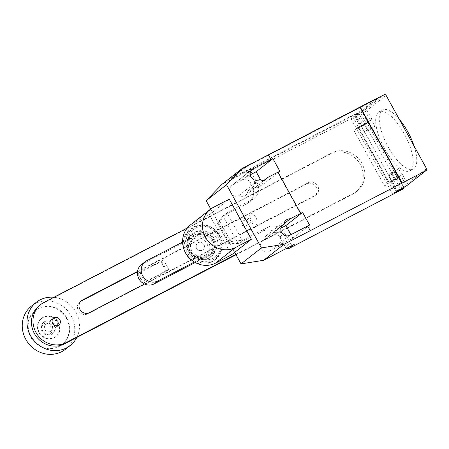 <?xml version="1.0" encoding="UTF-8"?>
<svg xmlns="http://www.w3.org/2000/svg" width="449" height="449" viewBox="0 0 449 449"><rect width="100%" height="100%" fill="white"/><g stroke="black" fill="none" stroke-linecap="round" stroke-linejoin="round"><path stroke-width="0.34" stroke-dasharray="2.25 1.68" d="M139.723 272.195L138.107 273.593L160.916 261.75L163.531 259.831L139.723 272.195L145.027 281.798L168.835 269.434L163.531 259.831M143.035 283.224L137.787 273.716M143.13 283.285L145.027 281.798M168.835 269.434L166.22 271.353L143.405 283.196L138.107 273.593M166.22 271.353L160.916 261.75M166.893 270.955L161.595 261.352M146.666 260.757L142.877 263.731L197.42 235.405L201.208 232.43L182.614 242.09M201.208 232.43A11.567 10.737 -128.1 0 1 215.823 236.724A11.567 10.737 -128.1 0 1 213.932 251.642A11.567 10.737 -128.1 0 1 212.371 252.647L208.577 255.621A11.567 10.737 51.9 0 0 210.138 254.617A11.567 10.737 51.9 0 0 212.029 239.699A11.567 10.737 51.9 0 0 197.42 235.405M208.577 255.621L195.264 262.536M142.877 263.731A11.567 10.737 51.9 0 0 141.317 264.73M194.35 262.008L212.371 252.647M137.456 271.853L306.757 183.922A7.212 6.69 -128.1 0 1 315.86 186.599A7.212 6.69 -128.1 0 1 314.682 195.893A7.212 6.69 -128.1 0 1 313.711 196.522L87.819 313.84A7.212 6.69 -128.1 0 1 78.715 311.163A7.212 6.69 -128.1 0 1 79.894 301.868A7.212 6.69 -128.1 0 1 80.702 301.33M144.466 284.015L315.237 195.321A7.212 6.69 51.9 0 0 316.208 194.698A7.212 6.69 51.9 0 0 317.392 185.403A7.212 6.69 51.9 0 0 308.283 182.726L137.512 271.415M236.011 254.774L352.386 194.333A22.983 21.322 51.9 0 0 355.485 192.34A22.983 21.322 51.9 0 0 359.245 162.706A22.983 21.322 51.9 0 0 330.223 154.175L42.335 303.692A22.983 21.322 51.9 0 0 39.237 305.685M187.261 228.019L331.749 152.98A22.983 21.322 -128.1 0 1 360.772 161.511A22.983 21.322 -128.1 0 1 357.011 191.139A22.983 21.322 -128.1 0 1 353.913 193.132L235.837 254.46M50.597 331.424A4.338 4.024 51.9 0 0 51.186 331.048A4.338 4.024 51.9 0 0 51.893 325.452A4.338 4.024 51.9 0 0 46.415 323.841A4.338 4.024 51.9 0 0 45.832 324.217A4.338 4.024 51.9 0 0 45.119 329.813A4.338 4.024 51.9 0 0 50.597 331.424M50.513 331.485A4.338 4.024 51.9 0 0 51.096 331.109A4.338 4.024 51.9 0 0 51.809 325.519A4.338 4.024 51.9 0 0 46.331 323.909A4.338 4.024 51.9 0 0 45.742 324.285A4.338 4.024 51.9 0 0 45.035 329.88A4.338 4.024 51.9 0 0 50.513 331.485M51.91 334.017A7.229 6.707 51.9 0 0 52.881 333.388A7.229 6.707 51.9 0 0 54.065 324.066A7.229 6.707 51.9 0 0 44.934 321.377A7.229 6.707 51.9 0 0 43.957 322.006A7.229 6.707 51.9 0 0 42.778 331.328A7.229 6.707 51.9 0 0 51.91 334.017M51.455 334.37A7.229 6.707 51.9 0 0 52.426 333.747A7.229 6.707 51.9 0 0 53.611 324.419A7.229 6.707 51.9 0 0 44.479 321.737A7.229 6.707 51.9 0 0 43.502 322.365A7.229 6.707 51.9 0 0 42.318 331.688A7.229 6.707 51.9 0 0 51.455 334.37M50.333 333.444A5.786 5.366 51.9 0 0 52.314 325.907A5.786 5.366 51.9 0 0 44.754 323.336A5.786 5.366 51.9 0 0 42.767 330.868A5.786 5.366 51.9 0 0 50.333 333.444M55.356 327.691A4.338 4.024 51.9 0 0 55.94 327.315A4.338 4.024 51.9 0 0 56.647 321.725A4.338 4.024 51.9 0 0 51.169 320.115A4.338 4.024 51.9 0 0 50.585 320.491A4.338 4.024 51.9 0 0 49.873 326.081A4.338 4.024 51.9 0 0 55.356 327.691M76.813 337.452A27.479 25.498 51.9 0 0 53.886 297.289M65.459 349.255A27.479 25.498 51.9 0 0 69.96 313.823A27.479 25.498 51.9 0 0 35.252 303.625A27.479 25.498 51.9 0 0 31.553 306.005M31.026 336.598A21.692 20.126 -128.1 0 1 35.544 310.225A21.692 20.126 -128.1 0 1 66.834 317.999A21.692 20.126 -128.1 0 1 62.316 344.372A21.692 20.126 -128.1 0 1 31.026 336.598M66.413 318.33A21.692 20.126 51.9 0 0 35.123 310.556A21.692 20.126 51.9 0 0 30.599 336.93A21.692 20.126 51.9 0 0 61.889 344.703A21.692 20.126 51.9 0 0 66.413 318.33M39.383 332.26A11.567 10.737 -128.1 0 1 41.791 318.195A11.567 10.737 -128.1 0 1 58.482 322.337A11.567 10.737 -128.1 0 1 56.069 336.402A11.567 10.737 -128.1 0 1 39.383 332.26M38.956 332.591A11.567 10.737 -128.1 0 1 41.37 318.526A11.567 10.737 -128.1 0 1 58.056 322.674A11.567 10.737 -128.1 0 1 55.648 336.739A11.567 10.737 -128.1 0 1 38.956 332.591M193.57 238.969A10.125 9.395 -128.1 0 1 206.355 242.724A10.125 9.395 -128.1 0 1 204.693 255.778A10.125 9.395 -128.1 0 1 203.33 256.66A10.125 9.395 -128.1 0 1 190.544 252.899A10.125 9.395 -128.1 0 1 192.206 239.845A10.125 9.395 -128.1 0 1 193.57 238.969M205.03 255.324A10.125 9.395 51.9 0 0 206.394 254.448A10.125 9.395 51.9 0 0 208.05 241.394A10.125 9.395 51.9 0 0 195.264 237.639A10.125 9.395 51.9 0 0 193.901 238.514A10.125 9.395 51.9 0 0 192.245 251.569A10.125 9.395 51.9 0 0 205.03 255.324M198.054 242.69A4.338 4.024 -128.1 0 1 203.537 244.301A4.338 4.024 -128.1 0 1 202.825 249.897A4.338 4.024 -128.1 0 1 202.241 250.273A4.338 4.024 -128.1 0 1 196.763 248.662A4.338 4.024 -128.1 0 1 197.47 243.066A4.338 4.024 -128.1 0 1 198.054 242.69M202.409 250.138A4.338 4.024 51.9 0 0 202.993 249.762A4.338 4.024 51.9 0 0 203.706 244.166A4.338 4.024 51.9 0 0 198.222 242.555A4.338 4.024 51.9 0 0 197.639 242.931A4.338 4.024 51.9 0 0 196.931 248.527A4.338 4.024 51.9 0 0 202.409 250.138M194.569 234.855A12.78 11.859 -128.1 0 1 211.283 240.546A12.78 11.859 -128.1 0 1 206.899 257.187A12.78 11.859 -128.1 0 1 190.185 251.502A12.78 11.859 -128.1 0 1 194.569 234.855M194.041 233.547A14.16 13.139 -128.1 0 1 212.557 239.845A14.16 13.139 -128.1 0 1 207.696 258.287A14.16 13.139 -128.1 0 1 189.181 251.984A14.16 13.139 -128.1 0 1 194.041 233.547M189.029 251.973A14.75 13.689 -128.1 0 1 191.044 234.973A14.75 13.689 -128.1 0 1 192.105 234.041A14.75 13.689 -128.1 0 1 194.091 232.762A14.75 13.689 -128.1 0 1 213.382 239.328A14.75 13.689 -128.1 0 1 210.306 257.26A14.75 13.689 -128.1 0 1 209.155 258.068A14.75 13.689 -128.1 0 1 208.319 258.54A14.75 13.689 -128.1 0 1 189.029 251.973M194.9 232.127A14.75 13.689 -128.1 0 1 213.533 237.605A14.75 13.689 -128.1 0 1 211.12 256.626A14.75 13.689 -128.1 0 1 209.127 257.906A14.75 13.689 -128.1 0 1 190.499 252.428A14.75 13.689 -128.1 0 1 192.913 233.407A14.75 13.689 -128.1 0 1 194.9 232.127M184.354 250.261A19.666 18.252 -128.1 0 1 189.882 229.54A19.666 18.252 -128.1 0 1 192.531 227.834A19.666 18.252 -128.1 0 1 217.372 235.136A19.666 18.252 -128.1 0 1 214.151 260.493A19.666 18.252 -128.1 0 1 211.501 262.199A19.666 18.252 -128.1 0 1 192.705 260.914M193.923 226.739A19.666 18.252 -128.1 0 1 218.764 234.041A19.666 18.252 -128.1 0 1 215.542 259.404A19.666 18.252 -128.1 0 1 212.893 261.11A19.666 18.252 -128.1 0 1 188.052 253.808A19.666 18.252 -128.1 0 1 191.274 228.446A19.666 18.252 -128.1 0 1 193.923 226.739M194.905 227.121A18.751 17.399 -128.1 0 1 219.421 235.467A18.751 17.399 -128.1 0 1 212.989 259.887A18.751 17.399 -128.1 0 1 188.473 251.541A18.751 17.399 -128.1 0 1 194.905 227.121M196.174 227.851A17.371 16.119 -128.1 0 1 218.893 235.579A17.371 16.119 -128.1 0 1 212.933 258.203A17.371 16.119 -128.1 0 1 190.219 250.475A17.371 16.119 -128.1 0 1 196.174 227.851M231.532 254.83L209.38 214.706L193.48 222.962A22.966 21.305 51.9 0 0 190.387 224.955M229.248 199.132L209.38 214.706M414.068 146.043A33.271 12.224 62.6 0 1 414.062 168.538A33.271 12.224 62.6 0 1 413.349 168.992A33.271 12.224 62.6 0 1 400.368 163.559A33.271 12.224 62.6 0 1 382.251 133.74A33.271 12.224 62.6 0 1 381.97 110.403A33.271 12.224 62.6 0 1 382.683 109.943A33.271 12.224 62.6 0 1 399.307 119.299M410.481 170.396A33.271 12.224 -117.4 0 0 404.751 134.683A33.271 12.224 -117.4 0 0 379.102 111.807A33.271 12.224 -117.4 0 0 378.389 112.267A33.271 12.224 -117.4 0 0 378.67 135.604A33.271 12.224 -117.4 0 0 396.787 165.417A33.271 12.224 -117.4 0 0 409.769 170.856A33.271 12.224 -117.4 0 0 410.481 170.396M366.44 130.468L370.835 127.785L364.251 131.422L366.44 130.468M221.778 184.472L252.338 168.605L247.242 172.596L351.017 118.704L360.777 113.412L362.472 112.076L368.057 122.184L363.37 124.912L361.181 125.86L361.546 125.529L355.967 115.421L352.925 117.037L357.09 114.085L364.678 110.033L384.204 94.722M362.472 112.076L355.967 115.421M393.201 173.213L388.8 175.896L390.989 174.947L395.384 172.264L393.201 173.213M384.501 185.852L397.045 179.112L398.746 177.782L387.044 183.854L384.501 185.852L353.806 130.261L356.354 128.262L387.044 183.854M222.923 216.098L217.406 223.119L228.563 243.336L238.554 243.543L242.864 241.528L227.52 213.73L222.923 216.098L238.071 243.543M228.85 243.571L217.451 222.923M226.79 213.152L226.627 212.86L226.84 213.118L219.696 221.323L230.859 241.54L228.563 243.336M219.696 221.323L217.406 223.119M230.859 241.54L241.859 240.322L242.269 240.625L238.554 243.543M242.269 240.625L241.809 240.361M242.864 241.528L262.71 231.224L267.806 227.228L241.972 240.653M247.242 172.596A2.89 2.683 51.9 0 0 246.248 176.362L251.833 186.475A13.015 12.078 -128.1 0 1 249.116 202.297A13.015 12.078 -128.1 0 1 247.365 203.425L227.52 213.73M351.017 118.704L356.596 128.812L353.806 130.261M392.869 194.512L387.285 184.404M262.71 231.224A13.015 12.078 -128.1 0 1 279.733 237.016L285.311 247.124A2.89 2.683 51.9 0 0 286.58 248.364M391.607 181.273L388.116 174.958L394.273 171.872L397.758 178.191L391.607 181.273L402.427 174.532L393.223 179.538L389.053 182.485L358.644 127.398L358.392 127.6A6.365 0.41 151.1 0 0 358.072 127.948A6.365 0.41 151.1 0 0 361.625 126.41L365.121 124.519L395.53 179.606L392.039 181.503L361.625 126.41M394.772 192.851L358.392 127.6M388.116 174.958L393.795 171.613L397.281 177.933M398.746 177.782L403.937 187.188M397.045 179.112L402.624 189.22M356.354 128.262L358.504 127.146L352.925 117.037M365.121 124.519L367.344 123.105L370.835 129.419L364.683 132.506L375.078 126.09L371.592 119.776L372.013 119.445L364.425 123.497L358.706 113.137M364.683 132.506L361.192 126.186L363.146 124.844L366.872 122.846L370.358 129.16M361.192 126.186L367.349 123.099L397.758 178.191L395.53 179.606M355.344 115.78L360.923 125.888L358.504 127.146L358.644 127.398L364.425 123.497M392.039 181.503A6.365 0.41 -28.9 0 1 388.48 183.035A6.365 0.41 -28.9 0 1 388.8 182.687M360.923 125.888L361.546 125.529M360.777 113.412L366.356 123.52L356.596 128.812M368.057 122.184L366.356 123.52M402.001 174.863L398.516 168.549L393.795 171.613M398.516 168.549L394.273 171.872M370.835 129.419L375.078 126.09M366.872 122.846L371.592 119.776M386.095 95.368L366.99 110.347L364.678 110.033L370.397 120.394M406.727 185.718L407.445 183.63L426.55 168.65M362.618 110.387L376.2 99.734A5.786 0.37 151.1 0 0 376.492 99.42A5.786 0.37 151.1 0 0 373.125 100.885L251.373 164.115A5.786 0.37 151.1 0 0 244.896 167.926L231.314 178.579A5.786 0.37 151.1 0 0 231.022 178.893A5.786 0.37 151.1 0 0 234.389 177.428L356.147 114.198A5.786 0.37 151.1 0 0 362.618 110.387L362.337 109.882L375.925 99.229A5.786 0.37 151.1 0 0 376.211 98.915A5.786 0.37 151.1 0 0 376.172 98.892M356.147 114.198L355.866 113.692A5.786 0.37 151.1 0 0 362.337 109.882M355.866 113.692L234.109 176.923L234.389 177.428M231.314 178.579L231.033 178.073A5.786 0.37 151.1 0 0 230.747 178.388A5.786 0.37 151.1 0 0 234.109 176.923M231.033 178.073L244.621 167.421L244.896 167.926M245.906 166.551A5.786 0.37 151.1 0 0 244.621 167.421M252.338 168.605A2.89 2.683 51.9 0 0 251.345 172.371L256.923 182.479A13.015 12.078 -128.1 0 1 254.213 198.301A13.015 12.078 -128.1 0 1 252.461 199.429L226.627 212.86M226.925 212.832L223.209 215.744M226.84 213.118L226.678 212.82M242.022 240.619L241.859 240.322M267.806 227.228A13.015 12.078 -128.1 0 1 284.823 233.02L290.408 243.128A2.89 2.683 51.9 0 0 294.19 244.413M210.744 209.004L234.681 252.36M263.844 240.176A6.219 5.77 -128.1 0 1 265.948 235.938A6.219 5.77 -128.1 0 1 272.515 235.674L272.953 235.444A6.219 5.77 -128.1 0 1 280.81 237.751A6.219 5.77 -128.1 0 1 279.794 245.771A6.219 5.77 -128.1 0 1 278.952 246.31L269.406 251.272A6.219 5.77 -128.1 0 1 261.548 248.959A6.219 5.77 -128.1 0 1 262.57 240.945A6.219 5.77 -128.1 0 1 263.406 240.406L281.961 225.97M247.826 190.943A6.219 5.77 -128.1 0 1 245.721 195.186A6.219 5.77 -128.1 0 1 239.154 195.45L238.716 195.674A6.219 5.77 -128.1 0 1 230.859 193.367A6.219 5.77 -128.1 0 1 231.88 185.347A6.219 5.77 -128.1 0 1 232.717 184.808L242.264 179.853A6.219 5.77 -128.1 0 1 250.121 182.159A6.219 5.77 -128.1 0 1 249.1 190.18A6.219 5.77 -128.1 0 1 248.263 190.718L251.659 188.052A6.219 5.77 51.9 0 0 252.495 187.514A6.219 5.77 51.9 0 0 253.539 179.527M264.242 180.15L250.475 190.943L263.142 184.365L279.867 171.254M278.004 172.22L277.718 172.371L277.97 172.169M277.718 172.371L300.454 213.561M307.717 226.049L307.43 226.195L310.012 230.87M268.418 154.86L268.16 155.057L268.446 154.911M268.16 155.057L270.741 159.732M250.475 190.943A6.219 5.77 51.9 0 0 251.221 188.283M239.154 195.45L259.528 179.471M272.515 235.674L275.916 233.009A6.219 5.77 51.9 0 0 273.216 232.133L284.296 223.45M280.984 228.103L273.216 232.133M278.952 246.31L282.348 243.65L292.855 238.195L309.58 225.078M250.228 174.818L245.659 177.187L242.264 179.853M282.348 243.65A6.219 5.77 51.9 0 0 283.19 243.111A6.219 5.77 51.9 0 0 284.228 235.124M281.905 232.952A6.219 5.77 51.9 0 0 276.354 232.784L275.916 233.009M251.216 177.361A6.219 5.77 51.9 0 0 245.659 177.187M263.142 184.365L260.751 180.043M292.855 238.195L290.924 234.698M253.696 223.793L254.218 221.806L250.104 220.408L251.187 216.311L249.184 215.627L248.106 219.729L243.992 218.326L243.47 220.319L247.584 221.716L246.501 225.813L248.499 226.492L249.577 222.395L253.696 223.793M253.073 228.563A8.402 7.796 -128.1 0 1 240.99 220.667A8.402 7.796 -128.1 0 1 253 214.431A8.402 7.796 -128.1 0 1 253.073 228.563M89.345 312.639L87.819 313.84M308.283 182.726L306.757 183.922M315.237 195.321L313.711 196.522M43.862 302.491L42.335 303.692M331.749 152.98L330.223 154.175M353.913 193.132L352.386 194.333M213.348 207.387L193.48 222.962M367.714 122.218L362.135 112.11M397.64 190.915L392.235 181.121M390.675 181.536L396.394 191.897M398.942 189.899L393.223 179.538M394.839 178.584L400.559 188.945M391.612 181.486L397.068 191.364M391.264 173.505L394.75 179.825M398.403 177.81L403.662 187.334M364.341 124.732L367.826 131.052M357.09 114.085L362.809 124.446M354.542 116.083L360.261 126.444M366.99 110.347L372.013 119.445M402.427 174.532L407.445 183.63M406.525 185.847L400.805 175.486M376.2 99.734L375.925 99.229M372.951 100.57L373.125 100.885M251.373 164.115L251.199 163.801M251.345 172.371L246.248 176.362M290.408 243.128L285.311 247.124M284.823 233.02L279.733 237.016M252.461 199.429L247.365 203.425M256.923 182.479L251.833 186.475M238.716 195.674L259.09 179.701M232.717 184.808L251.53 170.059M269.406 251.272L289.779 235.293M272.953 235.444L276.354 232.784M263.406 240.406L282.219 225.651M248.263 190.718L251.659 188.052M213.932 251.642L210.138 254.617M81.421 300.667L79.894 301.868M316.208 194.698L314.682 195.893M357.011 191.139L355.485 192.34M52.426 333.747L52.881 333.388M35.123 310.556L35.544 310.225M41.37 318.526L41.791 318.195M55.648 336.739L56.069 336.402M61.889 344.703L62.316 344.372M43.502 322.365L43.957 322.006M206.394 254.448L204.693 255.778M193.901 238.514L192.206 239.845M209.155 258.068C201.079 261.84 194.35 259.836 188.973 252.046C185.88 245.654 186.571 239.962 191.044 234.973M211.12 256.626L210.306 257.26M215.542 259.404L214.151 260.493M191.274 228.446L189.882 229.54M192.913 233.407L192.105 234.041M379.102 111.807L382.683 109.943M367.765 122.229L370.835 127.785M388.8 175.896L391.87 181.458M398.454 177.821L395.384 172.264M358.072 127.948L388.48 183.035M361.181 125.86L364.251 131.422M409.769 170.856L413.349 168.992M376.211 98.915L376.492 99.42M251.951 168.852L246.855 172.848M254.213 198.301L249.116 202.297M245.721 195.186L266.1 179.207M231.88 185.347L252.254 169.374M265.948 235.938L286.322 219.959M279.794 245.771L283.19 243.111M262.57 240.945L282.943 224.966M249.1 190.18L252.495 187.514M230.747 178.388L231.022 178.893"/><path stroke-width="0.67" d="M182.614 242.09L146.666 260.757A11.567 10.737 -128.1 0 0 145.111 261.761L141.317 264.73A11.567 10.737 51.9 0 0 139.426 279.648A11.567 10.737 51.9 0 0 154.035 283.948L157.829 280.973L194.35 262.008M195.264 262.536L154.035 283.948M157.829 280.973A11.567 10.737 -128.1 0 1 143.214 276.679A11.567 10.737 -128.1 0 1 145.111 261.761M137.512 271.415L82.392 300.044A7.212 6.69 51.9 0 0 81.421 300.667A7.212 6.69 51.9 0 0 80.242 309.962A7.212 6.69 51.9 0 0 89.345 312.639L144.466 284.015M80.702 301.33A7.212 6.69 -128.1 0 1 80.865 301.24L137.456 271.853M235.837 254.46L66.031 342.649A22.983 21.322 -128.1 0 1 37.003 334.118A22.983 21.322 -128.1 0 1 40.769 304.484A22.983 21.322 -128.1 0 1 43.862 302.491L187.261 228.019M40.769 304.484L39.237 305.685A22.983 21.322 51.9 0 0 35.477 335.313A22.983 21.322 51.9 0 0 64.504 343.844L236.011 254.774M58.325 325.362A4.338 4.024 51.9 0 0 58.909 324.986A4.338 4.024 51.9 0 0 59.622 319.396A4.338 4.024 51.9 0 0 54.138 317.785A4.338 4.024 51.9 0 0 53.554 318.161A4.338 4.024 51.9 0 0 52.847 323.751A4.338 4.024 51.9 0 0 58.325 325.362M53.886 297.289A27.479 25.498 51.9 0 0 40.006 299.898A27.479 25.498 51.9 0 0 36.307 302.278A27.479 25.498 51.9 0 0 31.812 337.71A27.479 25.498 51.9 0 0 66.514 347.908A27.479 25.498 51.9 0 0 70.218 345.528A27.479 25.498 51.9 0 0 76.813 337.452M36.307 302.278L31.553 306.005A27.479 25.498 51.9 0 0 27.052 341.436A27.479 25.498 51.9 0 0 61.76 351.64A27.479 25.498 51.9 0 0 65.459 349.255L70.218 345.528M192.705 260.914A19.666 18.252 -128.1 0 1 184.354 250.261M210.25 209.38L190.387 224.955A22.966 21.305 51.9 0 0 186.627 254.566A22.966 21.305 51.9 0 0 215.627 263.092L231.532 254.83L251.395 239.255L235.495 247.511A22.966 21.305 -128.1 0 1 206.495 238.991A22.966 21.305 -128.1 0 1 210.25 209.38A22.966 21.305 -128.1 0 1 213.348 207.387L229.248 199.132L251.395 239.255M399.307 119.299A33.271 12.224 62.6 0 1 414.068 146.043M426.056 170.536L401.928 183.136L360.076 107.322L384.204 94.722A1.448 1.341 -128.1 0 1 386.095 95.368L426.55 168.65A1.448 1.341 -128.1 0 1 426.056 170.536L406.525 185.847L398.942 189.899L394.772 192.851L401.849 188.883L404.325 187.89L402.624 189.22L289.094 248.409A2.89 2.683 51.9 0 1 286.58 248.364M403.937 187.188L404.325 187.89M406.525 185.847L426.247 170.412M376.172 98.892A5.786 0.37 151.1 0 0 372.85 100.38L372.951 100.57M251.199 163.801L372.85 100.38M251.092 163.61A5.786 0.37 151.1 0 0 245.906 166.551M234.681 252.36L241.046 263.889L263.63 260.285L294.19 244.413L289.094 248.409M281.961 225.97L284.223 224.203A6.219 5.77 -128.1 0 1 286.322 219.959A6.219 5.77 -128.1 0 1 290.194 218.82L300.712 213.359L277.97 172.169L267.458 177.63A6.219 5.77 -128.1 0 1 266.1 179.207A6.219 5.77 -128.1 0 1 259.528 179.471L259.09 179.701A6.219 5.77 -128.1 0 1 251.238 177.389A6.219 5.77 -128.1 0 1 252.254 169.374A6.219 5.77 -128.1 0 1 253.09 168.835L271 159.535L268.418 154.86L242.157 168.498L221.778 184.472L206.17 200.709L210.744 209.004M267.458 177.63L264.242 180.15M271 159.535L272.891 158.62L279.867 171.254L278.004 172.22M300.712 213.359L302.604 212.444L309.58 225.078L307.717 226.049M401.928 183.136L284.004 244.307L261.419 247.91L226.543 184.735L242.157 168.498M268.446 154.911L360.076 107.322M284.296 223.45L290.194 218.82M290.924 234.698L285.878 225.555L280.984 228.103M285.878 225.555L302.604 212.444M263.63 260.285L284.004 244.307M310.265 230.668L307.688 225.993L289.779 235.293A6.219 5.77 -128.1 0 1 281.927 232.986A6.219 5.77 -128.1 0 1 282.943 224.966A6.219 5.77 -128.1 0 1 283.785 224.427L284.223 224.203M260.751 180.043L256.166 171.731L250.228 174.818M256.166 171.731L272.891 158.62M284.228 235.124A6.219 5.77 51.9 0 0 281.905 232.952M360.328 107.126L402.181 182.934M253.539 179.527A6.219 5.77 51.9 0 0 251.216 177.361M206.17 200.709L226.543 184.735M241.046 263.889L261.419 247.91M82.392 300.044L80.865 301.24M66.031 342.649L64.504 343.844M235.495 247.511L215.627 263.092M397.814 191.229L397.64 190.915M403.662 187.334L403.982 187.918M251.53 170.059L253.09 168.835M282.219 225.651L283.785 224.427M55.94 327.315L58.909 324.986M50.585 320.491L53.554 318.161"/></g></svg>
